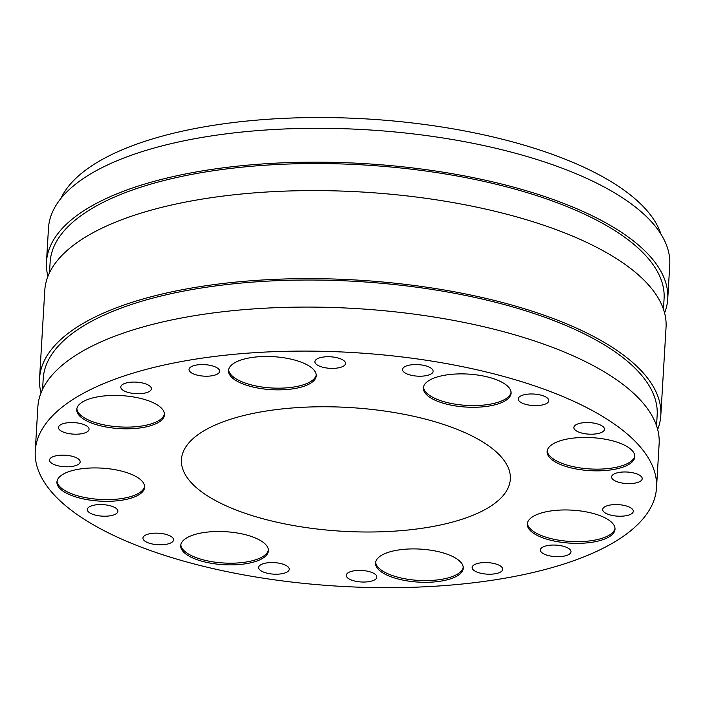 <?xml version="1.0" encoding="UTF-8"?>
<svg xmlns="http://www.w3.org/2000/svg" width="705" height="705" viewBox="0 0 705 705"><rect width="100%" height="100%" fill="white"/><g stroke="black" fill="none" stroke-linecap="round" stroke-linejoin="round"><path stroke-width="1.06" d="M657.659 429.46A311.178 117.048 -176.6 0 0 660.814 415.377L666.049 327.34A311.178 117.048 -176.6 0 0 362.361 192.042A311.178 117.048 -176.6 0 0 44.785 290.425L39.559 378.47A311.178 117.048 -176.6 0 0 41.022 392.826M660.814 415.377A311.178 117.048 -176.6 0 0 357.127 280.079A311.178 117.048 -176.6 0 0 39.559 378.47M619.439 538.92A311.178 117.048 -176.6 0 0 656.514 487.842A311.178 117.048 -176.6 0 0 352.826 352.544A311.178 117.048 -176.6 0 0 35.25 450.927A311.178 117.048 -176.6 0 0 266.543 578.682A311.178 117.048 -176.6 0 0 619.439 538.92M656.514 487.842L659.131 443.824A311.178 117.048 -176.6 0 0 355.435 308.526A311.178 117.048 -176.6 0 0 37.867 406.908L35.25 450.927M664.586 312.976A311.178 117.048 -176.6 0 0 667.741 298.894A311.178 117.048 -176.6 0 0 364.044 163.595A311.178 117.048 -176.6 0 0 46.477 261.987A311.178 117.048 -176.6 0 0 47.94 276.342M667.741 298.894L669.75 265.036A311.178 117.048 -176.6 0 0 366.062 129.738A311.178 117.048 -176.6 0 0 48.486 228.12L46.477 261.987M162.643 544.736A15.334 5.763 3.4 0 1 142.948 538.065A15.334 5.763 3.4 0 1 158.59 533.218A15.334 5.763 3.4 0 1 173.553 539.88A15.334 5.763 3.4 0 1 162.643 544.736M107.001 516.148A15.334 5.763 3.4 0 1 87.297 509.477A15.334 5.763 3.4 0 1 102.939 504.63A15.334 5.763 3.4 0 1 117.902 511.301A15.334 5.763 3.4 0 1 107.001 516.148M57.59 465.688A15.334 5.763 3.4 0 1 49.544 460.065A15.334 5.763 3.4 0 1 65.195 455.218A15.334 5.763 3.4 0 1 80.158 461.881A15.334 5.763 3.4 0 1 57.59 465.688M66.499 433.09A15.334 5.763 3.4 0 1 58.453 427.468A15.334 5.763 3.4 0 1 74.104 422.621A15.334 5.763 3.4 0 1 89.068 429.283A15.334 5.763 3.4 0 1 66.499 433.09M121.419 388.808A15.334 5.763 3.4 0 1 120.775 386.992A15.334 5.763 3.4 0 1 136.418 382.145A15.334 5.763 3.4 0 1 151.381 388.808A15.334 5.763 3.4 0 1 138.127 393.725A15.334 5.763 3.4 0 1 121.419 388.808M189.663 371.297A15.334 5.763 3.4 0 1 189.019 369.473A15.334 5.763 3.4 0 1 204.67 364.626A15.334 5.763 3.4 0 1 219.634 371.288A15.334 5.763 3.4 0 1 206.38 376.214A15.334 5.763 3.4 0 1 189.663 371.297M316.721 359.136A15.334 5.763 3.4 0 1 334.117 357.171A15.334 5.763 3.4 0 1 345.512 363.472A15.334 5.763 3.4 0 1 329.861 368.318A15.334 5.763 3.4 0 1 314.897 361.647A15.334 5.763 3.4 0 1 316.721 359.136M404.335 366.961A15.334 5.763 3.4 0 1 421.722 365.005A15.334 5.763 3.4 0 1 433.117 371.297A15.334 5.763 3.4 0 1 417.475 376.144A15.334 5.763 3.4 0 1 402.511 369.473A15.334 5.763 3.4 0 1 404.335 366.961M529.12 394.042A15.334 5.763 3.4 0 1 548.816 400.704A15.334 5.763 3.4 0 1 533.174 405.551A15.334 5.763 3.4 0 1 518.21 398.889A15.334 5.763 3.4 0 1 529.12 394.042M584.762 422.621A15.334 5.763 3.4 0 1 604.467 429.292A15.334 5.763 3.4 0 1 588.825 434.139A15.334 5.763 3.4 0 1 573.861 427.477A15.334 5.763 3.4 0 1 584.762 422.621M634.174 473.081A15.334 5.763 3.4 0 1 642.211 478.704A15.334 5.763 3.4 0 1 626.569 483.551A15.334 5.763 3.4 0 1 611.605 476.888A15.334 5.763 3.4 0 1 634.174 473.081M625.256 505.679A15.334 5.763 3.4 0 1 633.301 511.31A15.334 5.763 3.4 0 1 617.659 516.157A15.334 5.763 3.4 0 1 602.696 509.486A15.334 5.763 3.4 0 1 625.256 505.679M570.345 549.962A15.334 5.763 3.4 0 1 570.988 551.777A15.334 5.763 3.4 0 1 555.346 556.624A15.334 5.763 3.4 0 1 540.383 549.962A15.334 5.763 3.4 0 1 553.628 545.044A15.334 5.763 3.4 0 1 570.345 549.962M502.101 567.472A15.334 5.763 3.4 0 1 502.736 569.296A15.334 5.763 3.4 0 1 487.093 574.143A15.334 5.763 3.4 0 1 472.13 567.481A15.334 5.763 3.4 0 1 485.384 562.564A15.334 5.763 3.4 0 1 502.101 567.472M375.633 562.158A43.93 16.523 -176.6 0 0 432.086 580.4A43.93 16.523 -176.6 0 0 463.229 567.358M431.98 582.101A43.93 16.523 3.4 0 1 375.527 562.995A43.93 16.523 3.4 0 1 420.365 549.107A43.93 16.523 3.4 0 1 463.238 568.204A43.93 16.523 3.4 0 1 431.98 582.101M180.797 544.745A43.93 16.523 -176.6 0 0 203.842 560.008A43.93 16.523 -176.6 0 0 268.394 549.953M203.745 561.7A43.93 16.523 3.4 0 1 180.691 545.591A43.93 16.523 3.4 0 1 225.529 531.702A43.93 16.523 3.4 0 1 268.402 550.799A43.93 16.523 3.4 0 1 203.745 561.7M57.043 481.171A43.93 16.523 -176.6 0 0 58.867 485.542A43.93 16.523 -176.6 0 0 105.653 499.625A43.93 16.523 -176.6 0 0 144.631 486.379M58.771 487.234A43.93 16.523 3.4 0 1 56.929 482.017A43.93 16.523 3.4 0 1 101.767 468.129A43.93 16.523 3.4 0 1 144.64 487.226A43.93 16.523 3.4 0 1 106.666 501.317A43.93 16.523 3.4 0 1 58.771 487.234M76.854 408.671A43.93 16.523 -176.6 0 0 119.718 426.922A43.93 16.523 -176.6 0 0 164.45 413.879M81.983 402.308A43.93 16.523 3.4 0 1 131.8 396.695A43.93 16.523 3.4 0 1 164.459 414.725A43.93 16.523 3.4 0 1 119.621 428.614A43.93 16.523 3.4 0 1 76.748 409.517A43.93 16.523 3.4 0 1 81.983 402.308M228.64 369.72A43.93 16.523 -176.6 0 0 271.504 387.97A43.93 16.523 -176.6 0 0 316.228 374.919M259.784 356.677A43.93 16.523 3.4 0 1 316.237 375.774A43.93 16.523 3.4 0 1 271.399 389.662A43.93 16.523 3.4 0 1 228.526 370.566A43.93 16.523 3.4 0 1 259.784 356.677M423.476 387.124A43.93 16.523 -176.6 0 0 466.34 405.375A43.93 16.523 -176.6 0 0 511.063 392.332M488.019 377.069A43.93 16.523 3.4 0 1 511.072 393.178A43.93 16.523 3.4 0 1 466.234 407.076A43.93 16.523 3.4 0 1 423.361 387.97A43.93 16.523 3.4 0 1 488.019 377.069M547.23 450.698A43.93 16.523 -176.6 0 0 590.094 468.948A43.93 16.523 -176.6 0 0 634.826 455.906M632.993 451.535A43.93 16.523 3.4 0 1 634.826 456.752A43.93 16.523 3.4 0 1 589.997 470.649A43.93 16.523 3.4 0 1 547.124 451.544A43.93 16.523 3.4 0 1 585.097 437.452A43.93 16.523 3.4 0 1 632.993 451.535M660.982 234.201A303.855 114.298 -176.6 0 0 415.703 123.366A303.855 114.298 -176.6 0 0 92.804 165.137A303.855 114.298 -176.6 0 0 60.842 198.546M490.706 506.199A164.741 61.969 3.4 0 1 303.881 527.243A164.741 61.969 3.4 0 1 181.432 459.616A164.741 61.969 3.4 0 1 349.557 407.525A164.741 61.969 3.4 0 1 510.332 479.153A164.741 61.969 3.4 0 1 490.706 506.199M375.034 579.642A15.334 5.763 3.4 0 1 357.646 581.599A15.334 5.763 3.4 0 1 346.252 575.306A15.334 5.763 3.4 0 1 361.903 570.46A15.334 5.763 3.4 0 1 376.867 577.122A15.334 5.763 3.4 0 1 375.034 579.642M287.429 571.808A15.334 5.763 3.4 0 1 270.041 573.773A15.334 5.763 3.4 0 1 258.647 567.472A15.334 5.763 3.4 0 1 274.289 562.625A15.334 5.763 3.4 0 1 289.253 569.296A15.334 5.763 3.4 0 1 287.429 571.808M609.781 536.461A43.93 16.523 3.4 0 1 559.964 542.074A43.93 16.523 3.4 0 1 527.305 524.044A43.93 16.523 3.4 0 1 572.143 510.156A43.93 16.523 3.4 0 1 615.016 529.252A43.93 16.523 3.4 0 1 609.781 536.461M527.419 523.198A43.93 16.523 -176.6 0 0 561.154 540.541A43.93 16.523 -176.6 0 0 609.878 534.769A43.93 16.523 -176.6 0 0 615.007 528.406M663.458 309.248L664.084 298.682A307.521 115.673 -176.6 0 0 363.965 164.97A307.521 115.673 -176.6 0 0 50.126 262.198L49.5 272.773M656.531 425.732L657.166 415.157A307.521 115.673 -176.6 0 0 357.047 281.454A307.521 115.673 -176.6 0 0 43.208 378.682L42.582 389.257"/></g></svg>
